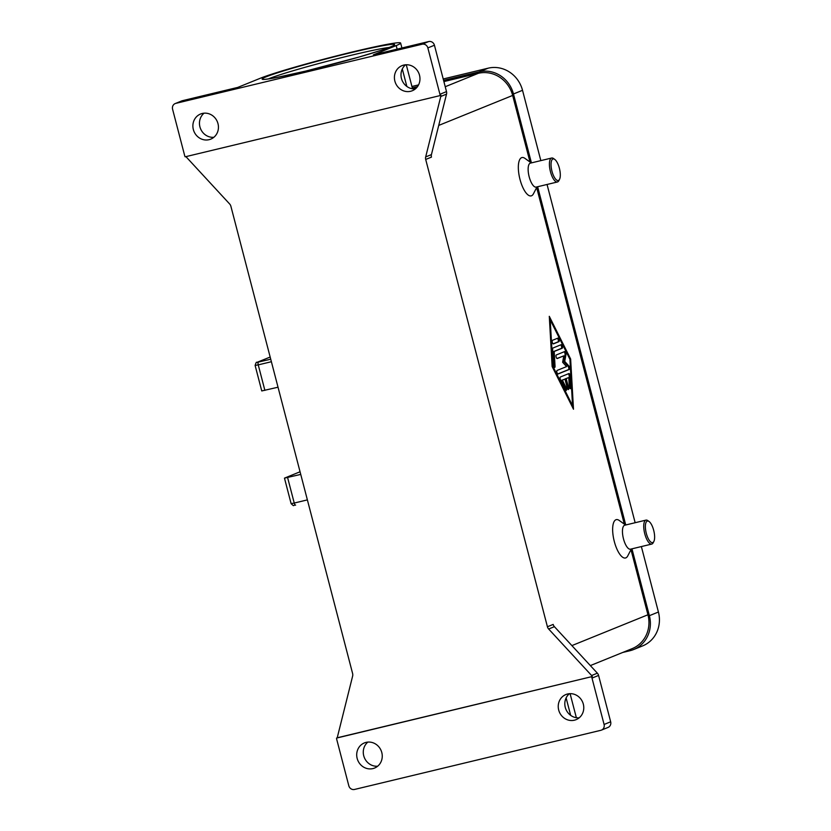 <?xml version="1.0" encoding="UTF-8"?>
<svg xmlns="http://www.w3.org/2000/svg" width="831" height="831" viewBox="0 0 831 831"><rect width="100%" height="100%" fill="white"/><g stroke="black" fill="none" stroke-linecap="round" stroke-linejoin="round"><path stroke-width="1.25" d="M591.61 675.52L548.647 629.005L554.402 626.667L597.364 673.183L591.61 675.52A4.934 4.602 67.9 0 1 592.326 676.517L336.565 738.073A4.934 4.602 67.9 0 0 336.732 739.393L348.812 785.762A4.934 4.602 67.9 0 0 354.536 789.45L600.844 730.304A4.934 4.602 67.9 0 0 601.457 730.106L608.032 727.437A4.934 4.602 -112.1 0 0 610.66 721.796L604.085 724.466A4.934 4.602 67.9 0 1 601.457 730.106M591.506 676.86A4.934 4.602 67.9 0 1 592.004 678.096L604.085 724.466M372.89 768.592A13.556 12.652 67.9 0 1 357.434 759.347A13.556 12.652 67.9 0 1 364.383 742.924A13.556 12.652 67.9 0 1 366.066 742.384A13.556 12.652 67.9 0 1 381.522 751.619A13.556 12.652 67.9 0 1 374.573 768.052A13.556 12.652 67.9 0 1 372.89 768.592M574.418 720.197A13.556 12.652 67.9 0 1 558.962 710.952A13.556 12.652 67.9 0 1 565.911 694.529A13.556 12.652 67.9 0 1 567.594 693.989A13.556 12.652 67.9 0 1 583.05 703.223A13.556 12.652 67.9 0 1 576.101 719.656A13.556 12.652 67.9 0 1 574.418 720.197M592.004 678.096L598.58 675.426A4.934 4.602 -112.1 0 0 597.364 673.183M336.565 738.073L337.386 737.741A4.934 4.602 67.9 0 1 337.531 736.536L352.635 676.07A4.934 4.602 -112.1 0 0 352.614 673.546L230.883 206.233A4.934 4.602 -112.1 0 0 229.668 204L186.705 157.475A4.934 4.602 67.9 0 1 186.051 156.602M569.412 693.698A13.556 12.652 -112.1 0 0 565.869 709.175A13.556 12.652 -112.1 0 0 579.186 717.818M367.873 742.093A13.556 12.652 -112.1 0 0 364.331 757.571A13.556 12.652 -112.1 0 0 377.658 766.213M592.326 676.517L337.386 737.741M554.402 626.667A4.934 4.602 67.9 0 1 553.176 624.424L547.421 626.761A4.934 4.602 -112.1 0 0 548.647 629.005M547.421 626.761L425.701 159.459L431.455 157.121A4.934 4.602 67.9 0 1 431.434 154.597L446.527 94.132A4.934 4.602 -112.1 0 0 446.507 91.607L434.436 45.238A4.934 4.602 -112.1 0 0 428.713 41.55L373.358 54.846L396.2 45.58A74.634 3.74 -14.6 0 0 400.625 43.046A74.634 3.74 -14.6 0 0 340.585 54.888A74.634 3.74 -14.6 0 0 260.591 78.145L237.749 87.411L182.394 100.696A4.934 4.602 -112.1 0 0 181.792 100.894L175.206 103.563A4.934 4.602 67.9 0 1 175.819 103.366L422.138 44.22A4.934 4.602 67.9 0 1 427.851 47.907L434.436 45.238M446.507 91.607L439.931 94.277A4.934 4.602 67.9 0 1 440.098 95.586L440.918 95.253A4.934 4.602 67.9 0 1 440.773 96.469L425.68 156.934A4.934 4.602 -112.1 0 0 425.701 159.459M439.931 94.277L427.851 47.907M175.206 103.563A4.934 4.602 67.9 0 0 172.578 109.204L184.659 155.574A4.934 4.602 67.9 0 0 185.157 156.81L440.098 95.586M403.773 65.078A13.556 12.652 67.9 0 1 419.24 74.312A13.556 12.652 67.9 0 1 412.28 90.745A13.556 12.652 67.9 0 1 410.597 91.285A13.556 12.652 67.9 0 1 395.14 82.04A13.556 12.652 67.9 0 1 402.09 65.618A13.556 12.652 67.9 0 1 403.773 65.078M202.245 113.473A13.556 12.652 67.9 0 1 217.712 122.708A13.556 12.652 67.9 0 1 210.752 139.141A13.556 12.652 67.9 0 1 209.069 139.681A13.556 12.652 67.9 0 1 193.613 130.436A13.556 12.652 67.9 0 1 200.562 114.013A13.556 12.652 67.9 0 1 202.245 113.473M204.062 113.182A13.556 12.652 -112.1 0 0 200.52 128.66A13.556 12.652 -112.1 0 0 213.837 137.302M405.59 64.787A13.556 12.652 -112.1 0 0 402.048 80.264A13.556 12.652 -112.1 0 0 415.365 88.907M598.58 675.426L610.66 721.796M631.331 548.99L627.748 555.918A19.715 7.032 -103.5 0 1 614.306 541.49A19.715 7.032 -103.5 0 1 619.24 520.466L625.577 525.015M537.013 186.882L533.429 193.82A19.715 7.032 -103.5 0 1 519.988 179.382A19.715 7.032 -103.5 0 1 524.922 158.368L531.258 162.918M590.342 665.589L632.183 648.627A29.573 27.6 -112.1 0 0 647.941 614.763L630.978 549.655M624.33 524.132L536.66 187.557M530.012 162.024L512.665 95.44A29.573 27.6 -112.1 0 0 478.355 73.305L443.899 81.573M552.137 366.523L549.291 316.32L570.637 359.023L573.494 409.226L552.137 366.523M653.862 541.448L653.166 542.778A12.32 4.394 -103.5 0 1 651.753 544.076L630.48 549.187A12.32 4.394 -103.5 0 1 623.489 538.872A12.32 4.394 -103.5 0 1 624.725 525.223L645.999 520.113A12.32 4.394 -103.5 0 1 647.848 520.632L649.073 521.504A11.094 3.958 -103.5 0 1 653.696 530.323A11.094 3.958 -103.5 0 1 653.862 541.448A11.094 3.958 -103.5 0 1 646.3 533.325A11.094 3.958 -103.5 0 1 649.073 521.504M651.753 544.076A12.32 4.394 -103.5 0 1 644.763 533.762A12.32 4.394 -103.5 0 1 645.999 520.113M554.744 159.407L553.529 158.534A12.32 4.394 76.5 0 0 551.68 158.015L530.407 163.125A12.32 4.394 76.5 0 0 529.17 176.774A12.32 4.394 76.5 0 0 536.161 187.089L557.435 181.979A12.32 4.394 76.5 0 0 558.848 180.68L559.533 179.34A11.094 3.958 76.5 0 0 559.377 168.226A11.094 3.958 76.5 0 0 554.744 159.407A11.094 3.958 76.5 0 0 551.971 171.228A11.094 3.958 76.5 0 0 559.533 179.34M551.68 158.015A12.32 4.394 76.5 0 0 550.444 171.664A12.32 4.394 76.5 0 0 557.435 181.979M416.092 88.252L413.381 88.907M550.091 319.925L549.416 318.585M570.637 359.023L569.879 359.2M572.466 407.18L572.382 405.694M550.226 319.893L552.854 366.232L572.559 405.653L569.931 359.304L550.226 319.893L549.499 320.06M560.385 377.004L568.913 373.545A1.849 0.654 -103.5 0 1 568.955 373.535A1.849 0.654 -103.5 0 1 570.149 376.007L570.804 387.599A1.849 0.654 -103.5 0 1 570.471 388.711A1.849 0.654 -103.5 0 1 569.277 386.238L568.778 377.554L566.202 378.604L568.529 387.537A1.849 0.654 -103.5 0 1 568.342 389.583A1.849 0.654 -103.5 0 1 567.293 388.035L564.966 379.102L562.379 380.151L566.077 387.537A1.849 0.654 -103.5 0 1 566.545 389.365A1.849 0.654 -103.5 0 1 566.202 390.445A1.849 0.654 -103.5 0 1 565.475 389.76L560.541 379.902A1.849 0.654 -103.5 0 1 560.385 377.004M558.027 338.061A1.849 0.654 -103.5 0 1 558.058 338.051A1.849 0.654 -103.5 0 1 559.118 339.65A1.849 0.654 -103.5 0 1 558.951 341.634L553.404 343.889A1.849 0.654 -103.5 0 1 553.373 343.899A1.849 0.654 -103.5 0 1 552.314 342.299A1.849 0.654 -103.5 0 1 552.47 340.315L558.027 338.061M552.916 348.033L561.309 344.626A1.849 0.654 -103.5 0 1 561.341 344.616A1.849 0.654 -103.5 0 1 562.4 346.215A1.849 0.654 -103.5 0 1 562.234 348.199L554.204 351.461L555.046 366.326A1.849 0.654 -103.5 0 1 554.713 367.447A1.849 0.654 -103.5 0 1 553.508 364.975L552.615 349.145A1.849 0.654 -103.5 0 1 552.916 348.033M566.576 366.596L562.629 362.274L563.782 355.876L557.217 358.535A1.849 0.654 -103.5 0 1 557.186 358.545A1.849 0.654 -103.5 0 1 556.126 356.946A1.849 0.654 -103.5 0 1 556.292 354.962L564.758 351.534A1.849 0.654 -103.5 0 1 564.789 351.513A1.849 0.654 -103.5 0 1 565.682 352.573A1.849 0.654 -103.5 0 1 565.963 354.619L564.727 361.412L568.934 366.014A1.849 0.654 -103.5 0 1 569.671 367.925A1.849 0.654 -103.5 0 1 569.412 369.4L558.027 374.012A1.849 0.654 -103.5 0 1 557.996 374.023A1.849 0.654 -103.5 0 1 556.936 372.423A1.849 0.654 -103.5 0 1 557.092 370.439L566.576 366.596M563.782 355.876L556.957 358.493M557.757 373.971L568.518 369.608A1.849 0.654 76.5 0 0 568.778 368.133A1.849 0.654 76.5 0 0 568.03 366.232L563.833 361.63L565.07 354.827A1.849 0.654 76.5 0 0 564.883 353.071A1.849 0.654 76.5 0 0 564.135 351.783M564.727 361.412L563.833 361.63M554.142 367.053A1.849 0.654 76.5 0 0 554.152 366.544L553.301 351.679L561.341 348.418A1.849 0.654 76.5 0 0 561.569 346.735A1.849 0.654 76.5 0 0 560.676 344.886M554.204 351.461L553.301 351.679M572.559 405.653L571.801 405.829M552.854 366.232L552.137 366.409M553.134 343.847L558.058 341.853A1.849 0.654 76.5 0 0 558.287 340.159A1.849 0.654 76.5 0 0 557.393 338.31M569.9 388.316A1.849 0.654 76.5 0 0 569.91 387.807L569.256 376.225A1.849 0.654 76.5 0 0 568.29 373.805M565.631 390.04A1.849 0.654 76.5 0 0 565.184 387.755L561.486 380.359L564.966 379.102M567.77 389.178A1.849 0.654 76.5 0 0 567.625 387.745L565.298 378.811L568.778 377.554M566.202 378.604L565.298 378.811M562.379 380.151L561.486 380.359M540.836 160.622L522.522 90.309A29.573 27.6 -112.1 0 0 488.202 68.173L443.224 78.976M418.544 84.907L411.937 86.486M622.741 652.46L629.95 650.725A29.573 27.6 -112.1 0 0 633.617 649.551L642.664 645.884A29.573 27.6 -112.1 0 0 658.422 612.021L641.366 546.569M635.154 522.72L547.047 184.472M531.425 162.876L513.475 93.976A29.573 27.6 -112.1 0 0 479.155 71.84L443.588 80.389M417.484 86.653L412.311 87.899M633.617 649.551A29.573 27.6 -112.1 0 0 649.375 615.688L631.955 548.834M625.743 524.974L537.636 186.736M300.739 474.408L284.472 478.137L300.053 471.769M270.729 359.21L257.028 362.368A2.462 2.296 67.9 0 0 256.727 362.461C256.509 361.724 255.969 362.721 255.117 365.453L261.755 390.944L278.032 387.215M431.434 154.597L425.68 156.934M440.773 96.469L446.527 94.132M175.819 103.366L182.394 100.696M428.713 41.55L422.138 44.22M512.665 95.44L438.716 125.419M647.941 614.763L571.884 645.604M406.847 86.445L402.308 69.004M397.125 49.133L396.2 45.58M570.668 715.356L566.119 697.915M305.559 71.123A68.474 3.428 -14.6 0 0 390.601 46.92A68.474 3.428 -14.6 0 0 351.243 52.602A68.474 3.428 -14.6 0 0 266.19 76.805A68.474 3.428 -14.6 0 0 305.559 71.123M268.33 78.945A66.013 3.303 165.4 0 1 351.046 55.313A66.013 3.303 165.4 0 1 389.178 47.471M478.355 73.305L445.239 86.725M565.963 354.619L565.07 354.827M568.934 366.014L568.03 366.232M569.412 369.4L568.518 369.608M562.234 348.199L561.341 348.418M555.046 366.326L554.152 366.544M558.951 341.634L558.058 341.853M570.149 376.007L569.256 376.225M570.804 387.599L569.91 387.807M568.529 387.537L567.625 387.745M566.077 387.537L565.184 387.755M479.155 71.84L488.202 68.173M513.475 93.976L522.522 90.309M649.375 615.688L658.422 612.021M294.912 504.635A2.462 0.883 76.5 0 0 295.628 505.113C292.668 504.999 294.787 507.118 291.11 503.628L294.236 503.046A2.462 0.883 76.5 0 0 294.912 504.635M257.028 362.368L270.168 357.039L256.727 362.461M255.117 365.453L258.244 364.882A2.462 0.883 -103.5 0 1 258.046 363.095A2.462 0.883 -103.5 0 1 258.441 362.16M264.881 390.373L258.244 364.882L271.384 361.724M287.599 477.555L294.236 503.046L307.377 499.888M393.229 45.757L393.427 45.539C393.645 45.331 393.946 45.996 380.93 50.369L358.899 57.079L305.6 71.113L275.944 77.647C260.903 80.275 264.351 79.09 263.676 79.34L263.957 79.433M576.361 717.714L570.097 693.667M412.54 88.803L406.276 64.756M401.913 47.99L400.625 43.046M284.472 478.137L291.11 503.628"/></g></svg>
